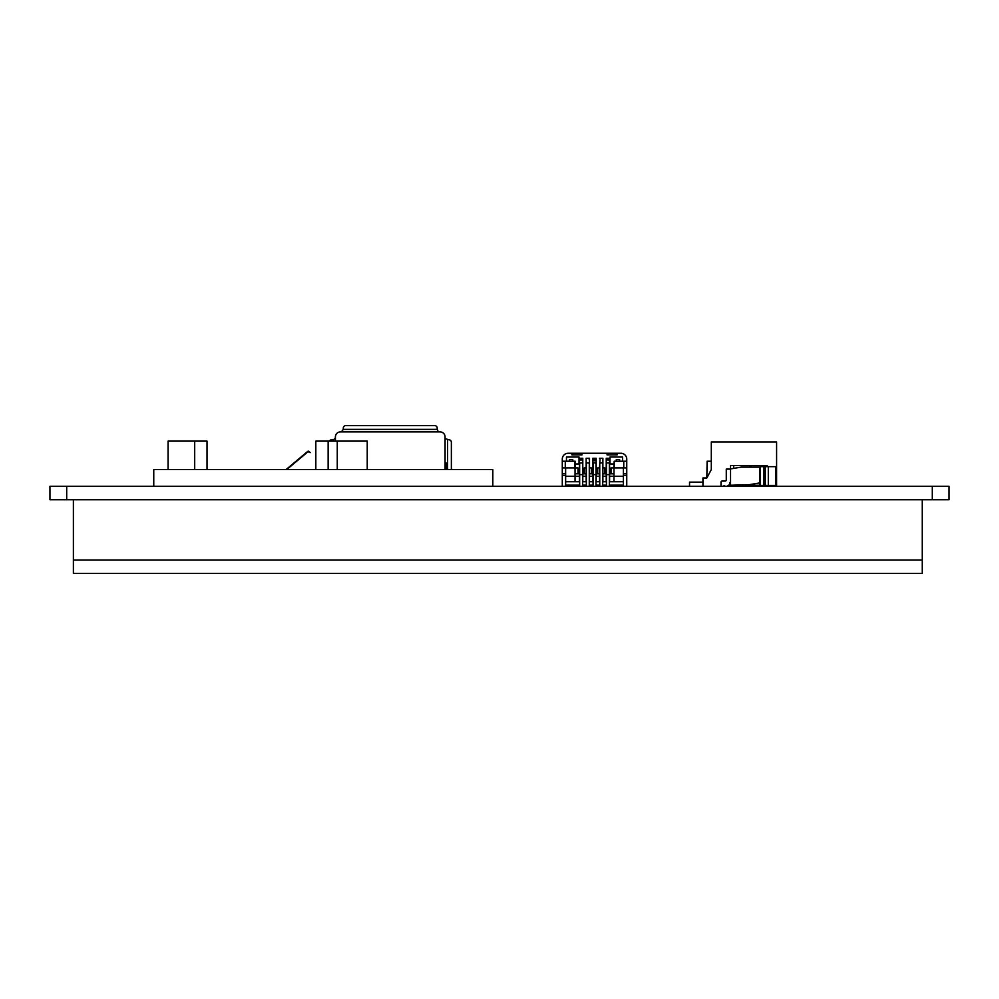 <?xml version="1.0" encoding="UTF-8"?>
<svg xmlns="http://www.w3.org/2000/svg" width="999" height="999" viewBox="0 0 999 999"><rect width="100%" height="100%" fill="white"/><g stroke="black" fill="none" stroke-linecap="round" stroke-linejoin="round"><path stroke-width="1.5" d="M49.95 499.725L49.95 486.326L49.95 499.725L66.696 499.725L66.696 486.326L932.304 486.326L932.304 499.725L949.05 499.725L949.05 486.326L932.304 486.326M932.304 499.725L66.696 499.725M66.696 486.326L49.95 486.326M922.264 499.725L922.264 560.002L73.389 560.002L73.389 573.389L922.264 573.389L922.264 560.002L73.389 560.002L73.389 499.725M153.759 486.326L153.759 469.58L492.807 469.58L492.807 486.326M207.018 469.58L207.018 441.121L168.082 441.121L168.082 469.58M315.821 469.58L315.821 441.121L367.232 441.121L367.232 469.58M337.262 469.58L337.262 441.121M328.147 469.58L328.147 441.121M194.693 469.58L194.693 441.121M286.725 469.58L308.042 451.698L310.202 452.584L308.716 451.286A0.837 0.837 0 0 0 307.767 451.373L286.064 469.58M335.414 441.121L335.414 436.913A5.02 5.02 0 0 1 340.447 431.893L440.059 431.893A5.02 5.02 0 0 1 445.079 436.913L445.079 469.58M341.408 431.893L343.294 429.37L437.212 429.37L438.349 431.855M343.294 429.37L343.294 428.121A2.51 2.51 0 0 1 345.804 425.611L434.702 425.611A2.51 2.51 0 0 1 437.212 428.121L437.212 429.37M335.414 437.874L333.541 439.76L331.656 439.76A2.51 2.51 0 0 0 329.42 441.121M451.361 469.58A2.51 2.51 0 0 0 451.361 469.393L451.361 442.27A2.51 2.51 0 0 0 448.851 439.76L445.117 438.623M413.511 431.893L417.22 431.893M366.995 431.893L363.286 431.893M445.079 462.949L446.128 462.949L446.128 469.58M606.443 486.326L606.443 464.148A1.261 1.261 0 0 1 607.704 462.887L608.116 462.887A1.261 1.261 0 0 1 609.378 464.148L609.378 474.612L606.443 474.612M609.378 486.326L609.378 474.612M582.592 486.326L582.592 464.148A1.261 1.261 0 0 0 581.331 462.887L580.918 462.887A1.261 1.261 0 0 0 579.657 464.148L579.657 486.326M589.285 486.326L589.285 464.148A1.261 1.261 0 0 0 588.024 462.887L587.612 462.887A1.261 1.261 0 0 0 586.351 464.148L586.351 486.326M595.978 486.326L595.978 464.148A1.261 1.261 0 0 0 594.73 462.887L594.305 462.887A1.261 1.261 0 0 0 593.056 464.148L593.056 486.326M602.684 486.326L602.684 464.148A1.261 1.261 0 0 0 601.423 462.887L600.998 462.887A1.261 1.261 0 0 0 599.75 464.148L599.75 486.326M623.401 476.286L613.985 476.286L613.985 467.907L626.748 467.907L626.748 459.115A5.857 5.857 0 0 0 620.891 453.259L607.916 453.259L607.916 454.932L616.283 454.932L616.283 453.259M626.748 467.907L626.748 486.326M562.287 486.326L562.287 459.115A5.857 5.857 0 0 1 568.144 453.259L572.752 453.259L572.752 454.932L581.118 454.932L581.118 453.259L572.752 453.259M582.592 474.612L579.657 474.612M595.978 474.612L593.056 474.612M606.231 476.286L602.884 476.286L602.884 481.718L606.231 481.718L606.231 458.279L609.59 458.279L609.59 473.776L611.051 473.776L611.051 467.907L613.985 467.907M582.792 476.286L582.792 481.718L586.151 481.718L586.151 476.286L582.792 476.286L582.792 473.776L584.265 473.776L584.265 467.907L586.151 467.907L586.151 458.279L589.497 458.279L589.497 476.286L592.844 476.286L592.844 458.279L596.191 458.279L596.191 473.776L597.652 473.776L597.652 467.907L599.537 467.907L600.074 458.279M592.844 476.286L592.844 481.718L589.497 481.718L589.497 476.286M596.191 476.286L596.191 481.718L599.537 481.718L599.537 476.286L596.191 476.286L596.191 473.776M607.292 458.279L607.554 459.952L609.59 459.952M581.48 459.952L579.445 459.727M588.96 458.279L589.497 460.601L589.497 458.279M623.401 481.718L609.59 481.718L609.59 473.776M623.401 486.326L623.401 467.907M606.231 473.776L602.884 473.776L602.884 476.286M599.537 476.286L599.537 473.776L597.652 473.776M589.497 473.776L592.844 473.776M586.151 476.286L586.151 473.776L584.265 473.776M602.884 473.776L602.884 458.279L599.537 458.279M623.401 485.152L609.378 485.152M606.443 485.152L602.684 485.152M599.75 485.152L595.978 485.152M593.056 485.152L589.285 485.152M586.351 485.152L582.592 485.152M579.657 485.152L565.634 485.152M586.151 473.776L586.151 467.907M599.537 473.776L599.537 467.907M565.634 486.326L565.634 475.449L562.287 475.449M562.287 473.776L565.634 473.776L565.634 475.449M579.445 476.286L579.445 473.776L577.984 473.776L577.984 467.907L575.049 467.907L575.049 476.286L579.445 476.286L579.445 481.718L565.634 481.718M572.752 461.213L572.752 459.54L569.405 459.54L569.405 461.213M619.63 461.213L619.63 459.54L616.283 459.54L616.283 461.213M581.743 458.279L581.543 459.727M626.748 473.776L623.401 473.776M623.401 475.449L626.748 475.449M614.185 467.907L614.185 461.213L626.748 461.213M613.985 481.718L613.985 476.286L609.59 476.286M613.985 473.776L611.051 473.776M613.836 467.907L614.185 461.213M604.77 473.776L604.77 467.907L602.884 467.907M591.383 473.776L591.383 467.907L589.497 467.907M577.984 473.776L575.049 473.776M575.049 481.718L575.049 476.286L565.634 476.286M562.287 467.907L575.049 467.907M562.287 461.213L575.199 461.213L575.199 467.907M574.85 467.907L574.85 461.213M575.199 463.973L579.033 463.973L579.033 457.03L566.47 457.03L566.47 461.213M622.564 461.213L622.564 457.03L610.002 457.03L610.002 463.973L613.836 463.973M607.916 453.259L581.955 453.259L581.955 454.932L581.118 454.932M571.915 453.259L571.915 454.932L572.752 454.932M582.792 473.776L582.792 458.279L579.445 458.279L579.445 473.776M565.634 473.776L565.634 467.907M607.08 453.259L607.08 454.932L607.916 454.932M617.12 453.259L617.12 454.932L616.283 454.932M581.955 453.259L581.118 453.259M711.3 461.213L707.117 461.213L706.83 477.959L711.3 469.58L711.3 441.958L776.598 441.958L776.598 486.326M702.934 482.142L689.535 482.142L689.535 486.326M706.83 477.959L702.934 477.959L702.934 486.326M768.306 485.402L765.296 485.402L765.296 466.658L775.761 466.658L775.761 485.402L768.306 485.402L768.306 466.658M730.556 484.69L730.556 468.918L741.183 467.12L759.852 467.12L759.852 482.892L749.225 484.69L730.556 485.252M733.678 468.381L733.678 465.484L730.556 465.484L730.556 468.918M730.556 480.294L730.556 471.178M721.378 486.326A1.511 1.511 0 0 1 721.016 485.339L721.016 482.155A1.086 1.086 0 0 1 722.102 481.068L725.199 481.068A1.086 1.086 0 0 0 726.285 479.982L726.285 469.093L730.556 469.093M725.174 486.326A1.074 1.074 0 0 0 723.301 486.326A1.074 1.074 0 0 1 725.174 486.326A1.074 1.074 0 0 0 723.301 486.326A1.074 1.074 0 0 1 725.174 486.326A1.074 1.074 0 0 0 723.301 486.326A1.074 1.074 0 0 1 725.174 486.326A1.074 1.074 0 0 0 723.301 486.326A1.074 1.074 0 0 1 725.174 486.326A1.074 1.074 0 0 0 723.301 486.326A1.074 1.074 0 0 1 725.174 486.326M729.407 484.69L726.972 486.326L729.407 484.69A1.086 1.086 0 0 0 729.882 483.791L729.882 482.917L729.882 483.791M730.556 482.092A0.837 0.837 0 0 0 729.882 482.917A0.837 0.837 0 0 1 730.556 482.092A0.837 0.837 0 0 0 729.882 482.917A0.837 0.837 0 0 1 730.556 482.092A0.837 0.837 0 0 0 729.882 482.917A0.837 0.837 0 0 1 730.556 482.092A0.837 0.837 0 0 0 729.882 482.917A0.837 0.837 0 0 1 730.556 482.092A0.837 0.837 0 0 0 729.882 482.917A0.837 0.837 0 0 1 730.556 482.092M725.199 481.068A1.086 1.086 0 0 0 726.285 479.982A1.086 1.086 0 0 1 725.199 481.068A1.086 1.086 0 0 0 726.285 479.982A1.086 1.086 0 0 1 725.199 481.068A1.086 1.086 0 0 0 726.285 479.982A1.086 1.086 0 0 1 725.199 481.068A1.086 1.086 0 0 0 726.285 479.982A1.086 1.086 0 0 1 725.199 481.068A1.086 1.086 0 0 0 726.285 479.982M721.016 485.339L721.016 482.155M767.132 486.326L767.132 485.402M767.132 466.658L767.132 465.484L750.149 465.484L750.149 467.12M765.296 485.402L760.439 485.402L760.439 466.658L765.296 466.658M759.852 482.892L759.852 486.326M772.414 485.402L771.003 485.402M749.974 484.565L749.974 485.252M730.469 482.117L730.469 485.252L759.852 485.252M733.678 465.484L750.149 465.484M730.469 486.326L730.469 485.252M734.665 485.252L734.665 486.326M738.86 485.252L738.86 486.326M743.069 485.252L743.069 486.326M747.264 485.252L747.264 486.326M751.46 485.252L751.46 486.326M755.656 485.252L755.656 486.326M447.602 439.76L447.602 469.58M332.904 441.121L332.904 439.76M596.191 459.278L592.844 459.278M609.59 459.727L607.492 459.727M623.751 467.907L623.751 461.213M565.284 467.907L565.284 461.213M763.785 485.402L763.785 466.658M750.811 465.484L750.811 467.12M758.765 485.252L758.765 486.326M731.555 485.252L731.555 486.326M733.578 485.252L733.578 486.326M735.751 485.252L735.751 486.326M737.774 485.252L737.774 486.326M739.959 485.252L739.959 486.326M741.97 485.252L741.97 486.326M744.155 485.252L744.155 486.326M746.178 485.252L746.178 486.326M748.351 485.252L748.351 486.326M750.374 485.252L750.374 486.326M752.547 485.252L752.547 486.326M754.57 485.252L754.57 486.326M756.743 485.252L756.743 486.326M596.191 460.789L592.844 460.789M579.445 459.952L581.43 459.952"/></g></svg>
